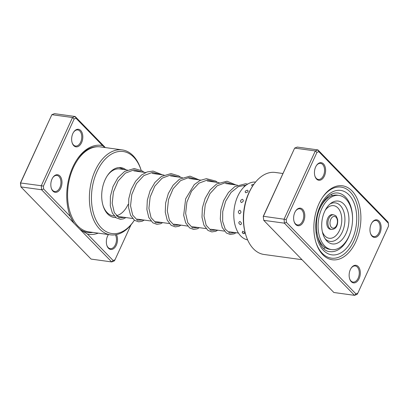 <?xml version="1.0" encoding="UTF-8"?>
<svg xmlns="http://www.w3.org/2000/svg" width="409" height="409" viewBox="0 0 409 409"><rect width="100%" height="100%" fill="white"/><g stroke="black" fill="none" stroke-linecap="round" stroke-linejoin="round"><path stroke-width="0.61" d="M355.825 241.77A37.326 23.185 -82.2 0 1 316.07 242.828A37.326 23.185 -82.2 0 1 318.933 203.805A37.326 23.185 -82.2 0 1 322.277 197.731A37.326 23.185 -82.2 0 1 353.785 192.992A37.326 23.185 -82.2 0 1 355.825 241.77M315.917 242.348A35.849 22.27 97.8 0 0 331.341 258.145A35.849 22.27 97.8 0 0 353.943 240.86A35.849 22.27 97.8 0 0 341.116 187.112A35.849 22.27 97.8 0 0 322.001 198.155A35.849 22.27 -82.2 0 1 341.116 187.112A35.849 22.27 -82.2 0 1 353.943 240.86A35.849 22.27 -82.2 0 1 331.341 258.145A35.849 22.27 -82.2 0 1 315.917 242.348M324.409 175.993A8.87 5.511 -82.2 0 1 314.966 176.243A8.87 5.511 -82.2 0 1 315.646 166.969A8.87 5.511 -82.2 0 1 316.438 165.527A8.87 5.511 -82.2 0 1 323.928 164.403A8.87 5.511 -82.2 0 1 324.409 175.993M314.889 175.998A8.129 5.051 97.8 0 0 318.345 179.459A8.129 5.051 97.8 0 0 323.473 175.538A8.129 5.051 97.8 0 0 320.564 163.349A8.129 5.051 97.8 0 0 316.3 165.747M379.93 233.13A8.87 5.511 -82.2 0 1 370.482 233.386A8.87 5.511 -82.2 0 1 371.167 224.112A8.87 5.511 -82.2 0 1 371.96 222.665A8.87 5.511 -82.2 0 1 379.445 221.54A8.87 5.511 -82.2 0 1 379.93 233.13M370.411 233.135A8.129 5.051 97.8 0 0 373.867 236.596A8.129 5.051 97.8 0 0 378.995 232.675A8.129 5.051 97.8 0 0 376.081 220.487A8.129 5.051 97.8 0 0 371.822 222.885M359.112 278.601A8.87 5.511 -82.2 0 1 349.664 278.856A8.87 5.511 -82.2 0 1 350.344 269.582A8.87 5.511 -82.2 0 1 351.137 268.14A8.87 5.511 -82.2 0 1 358.627 267.011A8.87 5.511 -82.2 0 1 359.112 278.601M349.588 278.611A8.129 5.051 97.8 0 0 353.044 282.067A8.129 5.051 97.8 0 0 358.172 278.146A8.129 5.051 97.8 0 0 355.263 265.957A8.129 5.051 97.8 0 0 350.999 268.355M303.59 221.463A8.87 5.511 -82.2 0 1 294.143 221.714A8.87 5.511 -82.2 0 1 294.823 212.445A8.87 5.511 -82.2 0 1 295.615 210.998A8.87 5.511 -82.2 0 1 303.105 209.873A8.87 5.511 -82.2 0 1 303.59 221.463M294.066 221.468A8.129 5.051 97.8 0 0 297.522 224.93A8.129 5.051 97.8 0 0 302.65 221.008A8.129 5.051 97.8 0 0 299.741 208.82A8.129 5.051 97.8 0 0 295.477 211.218M246.029 235.691L245.727 234.74A39.918 24.796 -82.2 0 1 248.784 193.012A39.918 24.796 -82.2 0 1 252.363 186.519L252.91 185.686A41.396 25.711 97.8 0 0 249.204 192.414A41.396 25.711 97.8 0 0 246.029 235.691A41.396 25.711 97.8 0 0 264.015 254.475L301.99 259.7M282.88 173.503L275.303 172.46A41.396 25.711 97.8 0 0 252.91 185.686M357.798 293.207L357.139 294.322L354.521 295.344L284.393 223.171L284.086 219.142L315.319 150.936L294.659 148.094L297.277 147.071L317.936 149.914L388.069 222.087L388.335 223.196L318.81 151.647L316.96 152.368L286.203 219.526L286.418 222.378L355.948 293.928L357.798 293.207L388.55 226.044L388.335 223.196M263.248 216.371L263.733 220.328L263.248 216.371L294.659 148.094L263.427 216.3L286.203 219.526M286.418 222.378L284.393 223.171L263.733 220.328L333.862 292.501L354.521 295.344L355.948 293.928M316.96 152.368L315.319 150.936L317.936 149.914L318.81 151.647M242.67 231.203L242.215 232.619L244.061 233.713C245.298 233.161 244.833 232.322 242.67 231.203M239.873 221.453C238.304 222.338 238.503 223.432 240.466 224.745C241.959 223.907 241.76 222.808 239.873 221.453M239.812 210.236C237.951 211.192 237.854 212.383 239.526 213.81C241.315 212.854 241.407 211.663 239.812 210.236M242.506 199.265C240.369 200.108 239.996 201.213 241.382 202.578C243.457 201.683 243.83 200.584 242.506 199.265M247.542 190.211C245.196 190.778 244.597 191.627 245.753 192.751C248.053 192.102 248.652 191.254 247.542 190.211M253.805 184.377A3.103 3.103 0 0 0 251.622 184.975L251.97 185.839L252.823 185.819M325.416 200.119L325.855 199.674M327.844 197.961A24.024 14.923 97.8 0 0 326.99 197.521M323.739 248.447A29.197 18.134 97.8 0 0 325.278 247.665M255.574 182.071A29.197 18.134 97.8 0 0 238.882 193.963A29.197 18.134 97.8 0 0 247.614 239.889M332.445 195.563A29.197 18.134 97.8 0 0 331.178 194.398M320.549 244.306A24.024 14.923 97.8 0 0 321.489 244.117M326.944 224.914A7.393 4.591 97.8 0 0 330.411 229.291L331.561 229.449A7.393 4.591 -82.2 0 1 328.09 225.073A7.393 4.591 -82.2 0 1 333.575 214.802L332.43 214.643A7.393 4.591 97.8 0 0 326.944 224.914M316.694 231.847A27.352 16.989 97.8 0 0 316.919 233.156A27.352 16.989 97.8 0 0 329.756 249.347L331.592 249.597A27.352 16.989 97.8 0 0 351.888 211.601A27.352 16.989 97.8 0 0 339.051 195.41A27.352 16.989 97.8 0 0 318.754 233.406A27.352 16.989 97.8 0 0 331.592 249.597M348.422 213.887A21.621 13.431 97.8 0 0 331.086 203.135A21.621 13.431 97.8 0 0 322.226 231.126A21.621 13.431 97.8 0 0 326.009 240.006A21.621 13.431 97.8 0 0 342.435 239.193A21.621 13.431 97.8 0 0 348.422 213.887M339.051 195.41L337.215 195.159A27.352 16.989 97.8 0 0 319.91 208.478M74.305 223.575L41.59 189.756L20.931 186.913L91.064 259.086L111.723 261.929L74.305 223.575A43.206 26.836 -82.2 0 1 69.233 213.401M70.246 216.366A44.898 27.889 -82.2 0 1 69.407 213.953A44.898 27.889 -82.2 0 1 72.848 167.01A44.898 27.889 -82.2 0 1 76.872 159.709A44.898 27.889 -82.2 0 1 102.639 145.635L76.008 118.232L74.157 118.953L43.405 186.115L43.62 188.963L70.246 216.366L73.717 222.818M116.458 234.613A8.87 5.511 -82.2 0 1 116.309 245.185A8.87 5.511 -82.2 0 1 106.867 245.441A8.87 5.511 -82.2 0 1 107.547 236.167A8.87 5.511 -82.2 0 1 108.339 234.725A8.87 5.511 -82.2 0 1 108.451 234.556M106.79 245.196A8.129 5.051 97.8 0 0 110.246 248.652A8.129 5.051 97.8 0 0 115.374 244.735A8.129 5.051 97.8 0 0 115.384 234.807M108.482 234.561A8.129 5.051 97.8 0 0 108.201 234.94M52.025 179.03A8.87 5.511 -82.2 0 1 52.817 177.588A8.87 5.511 -82.2 0 1 60.307 176.458A8.87 5.511 -82.2 0 1 60.793 188.048A8.87 5.511 -82.2 0 1 51.345 188.304A8.87 5.511 -82.2 0 1 52.025 179.03M51.268 188.058A8.129 5.051 97.8 0 0 54.724 191.514A8.129 5.051 97.8 0 0 59.852 187.593A8.129 5.051 97.8 0 0 56.943 175.405A8.129 5.051 97.8 0 0 52.679 177.803M72.843 133.559A8.87 5.511 -82.2 0 1 73.64 132.112A8.87 5.511 -82.2 0 1 81.125 130.987A8.87 5.511 -82.2 0 1 81.611 142.577A8.87 5.511 -82.2 0 1 72.163 142.828A8.87 5.511 -82.2 0 1 72.843 133.559M72.091 142.583A8.129 5.051 97.8 0 0 75.547 146.044A8.129 5.051 97.8 0 0 80.67 142.122A8.129 5.051 97.8 0 0 77.761 129.934A8.129 5.051 97.8 0 0 73.502 132.332M115.778 217.516A25.133 15.608 -82.2 0 1 103.186 206.024A25.133 15.608 -82.2 0 1 105.113 179.75A25.133 15.608 -82.2 0 1 107.368 175.666A25.133 15.608 -82.2 0 1 125.982 169.817M127.306 170.001L119.612 168.943A23.656 14.693 97.8 0 0 107.092 176.09M141.177 170.349A41.396 25.711 97.8 0 0 141.161 170.308A41.396 25.711 97.8 0 0 97.076 171.478A41.396 25.711 97.8 0 0 99.341 225.569A41.396 25.711 97.8 0 0 134.28 220.313A41.396 25.711 97.8 0 0 134.351 220.206M134.28 220.313L133.733 221.146A42.873 26.631 -82.2 0 1 110.542 234.848A42.873 26.631 -82.2 0 1 95.2 170.568A42.873 26.631 -82.2 0 1 122.23 149.904A42.873 26.631 -82.2 0 1 140.86 169.352L141.161 170.308M122.23 149.904L100.425 146.897A42.873 26.631 97.8 0 0 73.395 167.567A42.873 26.631 97.8 0 0 88.733 231.847L110.542 234.848M76.008 118.232L75.138 116.499L54.479 113.656L51.861 114.678L20.629 182.884L20.931 186.913L20.45 182.956L51.861 114.678L72.521 117.521L75.138 116.499L105.338 147.577M98.221 233.15A44.898 27.889 -82.2 0 1 87.439 234.055L113.145 260.513L115.001 259.792L130.982 224.878M43.62 188.963L41.59 189.756L41.289 185.727L20.45 182.956M43.405 186.115L41.289 185.727L72.521 117.521L74.157 118.953M115.001 259.792L114.341 260.906L111.723 261.929L113.145 260.513M103.037 205.538A23.656 14.693 97.8 0 0 113.16 215.809A23.656 14.693 97.8 0 0 114.142 215.886M116.355 215.691A23.656 14.693 97.8 0 0 128.073 204.403M104.99 147.526L102.639 145.635M80.517 229.817L87.439 234.055M352.558 219.526A29.566 18.364 97.8 0 0 337.967 193.022C335.513 192.665 332.936 193.304 330.242 194.94C326.448 197.322 323.217 201.346 320.549 207.005C311.428 224.96 318.667 251.658 329.905 251.607A29.566 18.364 97.8 0 0 348.545 237.348A29.566 18.364 97.8 0 0 351.111 230.027M320.16 206.09A32.526 20.205 -82.2 0 1 348.954 194.842A32.526 20.205 -82.2 0 1 352.302 239.168A32.526 20.205 -82.2 0 1 323.504 250.415A32.526 20.205 -82.2 0 1 320.16 206.09M119.162 167.552L124.167 169.566M124.985 217.435L119.024 217.685L114.31 212.593L112.184 203.324L113.431 191.964L118.073 181.08L125.399 173.109L134.091 169.858L142.531 172.097M143.344 219.96L137.388 220.216L132.674 215.119L130.548 205.85L131.795 194.495L136.437 183.605L143.763 175.635L152.455 172.388L160.895 174.623M161.713 222.486L155.752 222.741L151.039 217.649L148.912 208.375L150.159 197.02L154.801 186.131L162.128 178.16L170.819 174.914L179.26 177.148M180.078 225.016L174.116 225.267L169.403 220.175L167.281 210.906L168.523 199.551L173.165 188.661L180.492 180.691L189.183 177.44L197.624 179.679M198.442 227.542L192.481 227.798L187.767 222.701L185.64 213.432L186.887 202.077L191.53 191.187L198.856 183.217L207.547 179.97L215.988 182.204M216.806 230.073L210.845 230.323L206.131 225.231L204.009 215.962L205.252 204.602L209.894 193.713L217.22 185.742L225.911 182.496L234.357 184.73M235.17 232.598L229.756 233.069L225.241 229.117L222.66 221.494L222.716 211.606L225.62 201.279L231.08 192.409L238.324 186.642L246.274 185.047M330.135 224.638A5.915 3.671 97.8 0 0 334.746 227.67A5.915 3.671 97.8 0 0 337.297 219.924A5.915 3.671 97.8 0 0 332.686 216.898A5.915 3.671 97.8 0 0 330.135 224.638M325.175 238.851A19.443 12.076 97.8 0 0 339.557 236.571A19.443 12.076 97.8 0 0 344.465 214.393A19.443 12.076 97.8 0 0 329.966 204.025M322.343 231.709A16.457 10.22 97.8 0 0 335.385 236.126A16.457 10.22 97.8 0 0 341.387 215.405A16.457 10.22 97.8 0 0 325.308 210.139M76.555 160.195A43.206 26.836 -82.2 0 1 98.538 146.749M92.828 232.409A43.206 26.836 -82.2 0 1 79.591 229.014M238.432 233.048L229.02 231.75M224.377 231.111L210.655 229.224M206.013 228.585L192.291 226.698M187.649 226.059L173.927 224.168M169.285 223.529L155.563 221.642M150.916 221.003L137.199 219.117M132.557 218.478L116.994 216.335M114.188 215.947L113.16 215.809M244.879 186.182L243.968 186.054M237.491 185.165L225.604 183.529M219.127 182.634L207.235 180.998M200.763 180.108L188.876 178.472M182.399 177.583L170.512 175.947M164.035 175.052L152.143 173.416M145.67 172.526L133.784 170.89M125.926 217.562L123.39 218.866L120.364 219.306L116.258 217.869L112.373 213.099L110.297 205.829L110.399 196.356L113.007 186.504L117.904 177.777L124.571 171.483L134.229 168.523L141.964 170.798L144.075 172.307M144.29 220.093L142.081 221.274L138.631 221.831L134.525 220.328L130.563 215.267L128.569 207.562L128.789 198.692L131.177 189.525L135.568 181.264L141.55 174.98L147.158 171.944L153.048 171.064L162.439 174.832M162.659 222.619L160.594 223.743L156.933 224.352L152.823 222.808L148.804 217.522L146.882 209.495L147.312 200.221L150.062 190.768L154.914 182.47L161.376 176.489L171.028 173.58L178.748 175.89L180.804 177.363M181.018 225.144L178.984 226.259L175.313 226.883L171.207 225.349L167.204 220.124L165.256 212.184L165.64 202.961L168.329 193.529L173.114 185.211L179.515 179.162L189.96 176.131L199.168 179.888M199.382 227.675L197.189 228.851L193.544 229.398L189.628 227.92L185.681 222.895L183.677 215.252L185.645 198.846L194.255 184.617L200.093 180.425L206.438 178.667L215.686 181.075L217.532 182.419M217.752 230.201L215.717 231.315L211.857 231.918L207.941 230.405L203.943 225.201L201.99 217.291L202.383 207.915L205.16 198.345L210.088 189.955L216.658 183.953L227.021 181.207L235.896 184.945M236.116 232.726L233.989 233.876L230.144 234.439L226.417 233.012L222.205 227.506L220.293 219.025L220.85 209.853L223.651 200.574L228.467 192.455L234.838 186.596L245.604 183.753L247.685 184.101M242.215 232.619A3.103 3.103 0 0 0 243.784 233.657M331.561 229.449C337.103 229.229 338.008 223.718 337.604 219.49C335.988 215.165 336.285 215.998 333.575 214.802"/></g></svg>
